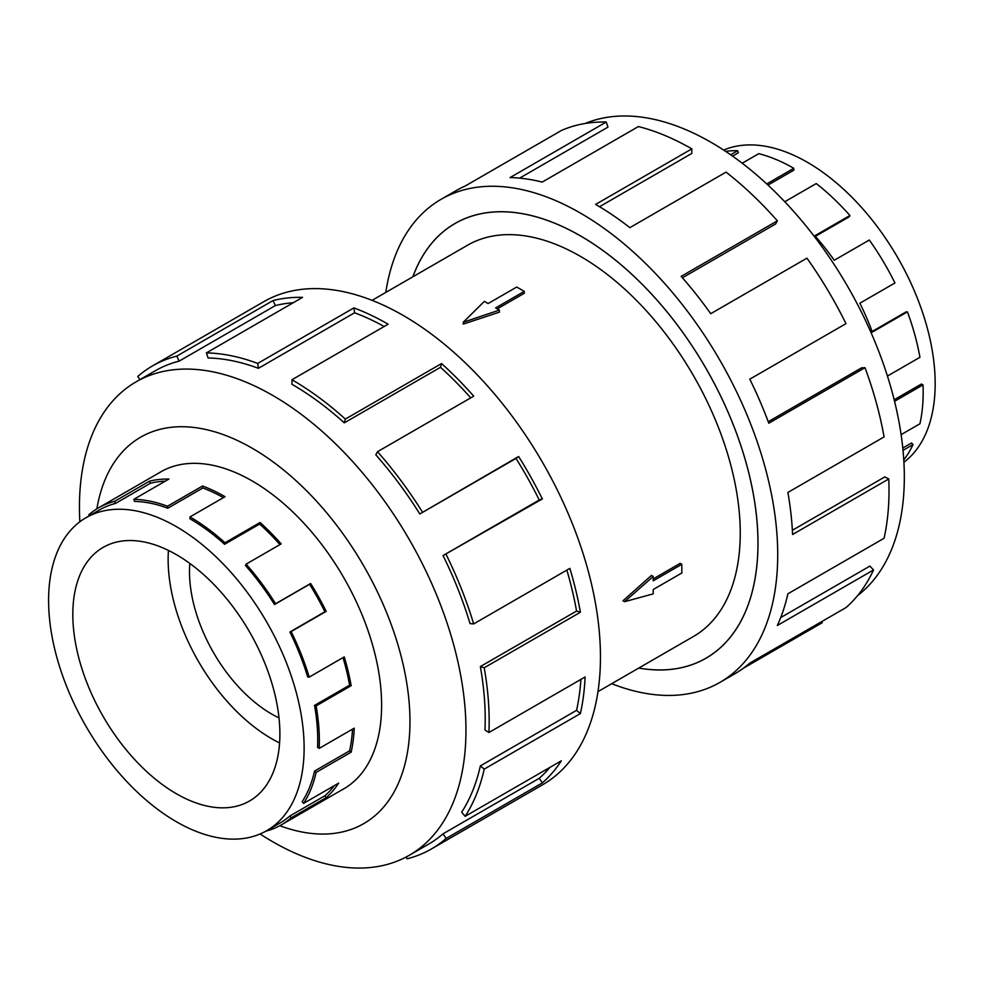 <?xml version="1.0" encoding="UTF-8"?>
<svg xmlns="http://www.w3.org/2000/svg" width="984" height="984" viewBox="0 0 984 984"><rect width="100%" height="100%" fill="white"/><g stroke="black" fill="none" stroke-linecap="round" stroke-linejoin="round"><path stroke-width="1.48" d="M638.813 668.038A250.957 144.894 -120 0 0 705.983 658.185A250.957 144.894 -120 0 0 744.457 457.093A250.957 144.894 -120 0 0 580.511 235.951A250.957 144.894 -120 0 0 455.038 223.516A250.957 144.894 -120 0 0 412.911 276.775M597.977 691.617L693.462 636.488A225.902 130.429 -120 0 0 728.086 455.469A225.902 130.429 -120 0 0 580.511 256.406A225.902 130.429 -120 0 0 467.56 245.213L372.075 300.341M524.275 291.375L495.653 307.906L499.417 310.083L463.255 322.26L484.349 301.375L488.113 303.552L516.735 287.033L524.275 291.375L524.275 293.269L497.289 308.853M499.417 310.083L499.417 312.137L463.255 324.105L463.255 322.26M622.995 600.769L651.433 575.443L653.216 576.464L624.582 601.691L622.995 600.769M653.216 578.924L680.202 563.34L681.838 564.287L653.216 580.818L653.216 576.464M723.671 150.072A180.699 104.329 60 0 1 807.409 162.311A180.699 104.329 60 0 1 829.598 177.366A180.699 104.329 60 0 1 927.826 330.071A180.699 104.329 60 0 1 903.915 462.259M730.632 154.759L737.656 150.7L738.357 152.778L732.576 156.124M766.745 183.934L793.793 168.313A182.975 105.645 -120 0 0 758.75 153.676L742.219 163.221M737.656 150.7A182.975 105.645 -120 0 0 725.651 151.376M189.826 563.438A116.198 67.084 -120 0 0 271.67 714.04A116.198 67.084 -120 0 0 279.013 717.889M176.357 554.644A146.419 84.538 60 0 1 272.002 683.659A146.419 84.538 60 0 1 249.567 800.988A146.419 84.538 60 0 1 176.357 793.731A146.419 84.538 60 0 1 80.7 664.717A146.419 84.538 60 0 1 103.148 547.387A146.419 84.538 60 0 1 176.357 554.644M279.579 742.932A146.419 84.538 60 0 1 271.67 738.713A146.419 84.538 60 0 1 168.436 550.425M176.357 821.726A180.699 104.329 -120 0 0 266.701 830.681A180.699 104.329 -120 0 0 294.4 685.885A180.699 104.329 -120 0 0 176.357 526.649A180.699 104.329 -120 0 0 154.168 516.083A180.699 104.329 -120 0 0 86.014 517.707A180.699 104.329 -120 0 0 58.314 662.49A180.699 104.329 -120 0 0 176.357 821.726M334.277 785.663A180.699 104.329 -120 0 1 324.917 795.749L289.874 815.994A180.699 104.329 60 0 1 280.317 822.821L266.701 830.681M352.53 729.132A180.699 104.329 -120 0 1 349.591 750.841L314.536 771.075A180.699 104.329 60 0 1 302.186 801.677L303.601 803.375L338.644 783.141A182.975 105.645 60 0 1 326.184 797.643L291.129 817.876A182.975 105.645 60 0 1 281.461 824.789A182.975 105.645 60 0 1 265.901 831.136M343.01 657.607A180.699 104.329 -120 0 1 349.591 685.184L314.536 705.417A180.699 104.329 60 0 1 317.586 747.36L319.197 748.381L354.24 728.148A182.975 105.645 60 0 1 351.165 752.157L316.11 772.391A182.975 105.645 60 0 1 303.601 803.375M167.784 508.224A180.699 104.329 60 0 0 134.537 501.397L133.836 499.318A182.975 105.645 60 0 1 167.501 506.231L167.784 508.224L202.839 487.99L202.556 485.985A182.975 105.645 60 0 1 225.028 496.699L189.973 516.932A182.975 105.645 60 0 1 225.016 542.75L260.071 522.504A182.975 105.645 60 0 1 281.166 543.894L246.111 564.139L245.41 565.406A180.699 104.329 60 0 1 274.511 604.52L309.566 584.275A180.699 104.329 -120 0 1 324.917 611.777L289.874 632.011A180.699 104.329 60 0 1 307.709 676.992L309.197 677.127L344.24 656.894A182.975 105.645 60 0 1 351.165 685.676L316.11 705.909A182.975 105.645 60 0 1 319.197 748.381M279.948 544.595A180.699 104.329 -120 0 0 259.628 524.042L260.071 522.504M189.973 516.932L189.973 518.789A180.699 104.329 60 0 1 224.573 544.287L259.628 524.042M246.111 564.139A182.975 105.645 60 0 1 275.582 603.733L310.637 583.5A182.975 105.645 60 0 1 326.184 611.347L291.129 631.58A182.975 105.645 60 0 1 309.197 677.127M585.173 123.48A273.306 157.797 60 0 1 711.063 142.323A273.306 157.797 60 0 1 886.682 373.699A273.306 157.797 60 0 1 857.691 595.505M385.789 292.433A278.89 161.019 60 0 1 441.066 199.322A278.89 161.019 60 0 1 580.511 213.134A278.89 161.019 60 0 1 762.698 458.901A278.89 161.019 60 0 1 719.956 682.379A278.89 161.019 60 0 1 611.691 683.696M821.726 621.593L822.292 622.663L743.474 668.173M719.956 682.379L735.06 673.659A278.89 161.019 -120 0 0 749.796 663.118L845.994 607.583A278.89 161.019 -120 0 0 873.534 569.957L777.335 625.492A278.89 161.019 -120 0 0 787.876 593.807L884.075 538.26A278.89 161.019 -120 0 0 888.773 478.95L792.575 534.496A278.89 161.019 -120 0 0 787.876 492.455L884.075 436.921A278.89 161.019 -120 0 0 864.997 367.684L768.799 423.218A278.89 161.019 -120 0 0 749.796 379.172L845.994 323.638A278.89 161.019 -120 0 0 806.929 258.165L710.731 313.699A278.89 161.019 -120 0 0 681.174 276.369L777.372 220.834A278.89 161.019 -120 0 0 726.057 172.114L629.858 227.648A278.89 161.019 -120 0 0 595.615 204.414L691.814 148.879L691.814 153.43L599.527 206.714M412.862 276.799A250.994 144.919 60 0 1 455.014 223.479A250.994 144.919 60 0 1 580.511 235.914A250.994 144.919 60 0 1 744.482 457.093A250.994 144.919 60 0 1 706.008 658.222A250.994 144.919 60 0 1 638.751 668.074M777.372 220.834L775.663 223.946L682.416 277.783M864.997 367.684L861.541 367.856L768.246 421.718M888.773 478.95L884.825 476.908L792.366 530.29M873.534 569.957L869.893 566.095L780.706 617.583M341.62 790.054A183.024 105.669 -120 0 0 343.711 788.897A183.024 105.669 -120 0 0 371.767 642.245A183.024 105.669 -120 0 0 252.199 480.967A183.024 105.669 -120 0 0 160.687 471.902A183.024 105.669 -120 0 0 158.658 473.132M260.096 833.977A273.306 157.797 -120 0 0 272.691 841.726A273.306 157.797 -120 0 0 409.344 855.256A273.306 157.797 -120 0 0 451.25 636.254A273.306 157.797 -120 0 0 272.691 395.408A273.306 157.797 -120 0 0 136.038 381.878A273.306 157.797 -120 0 0 79.852 521.778M279.813 825.699A223.11 128.818 -120 0 0 409.356 705.122A223.11 128.818 -120 0 0 252.199 448.224A223.11 128.818 -120 0 0 96.875 508.826M443.046 555.554A273.306 157.797 60 0 1 470.032 623.585L473.673 623.918L569.859 568.371A278.89 161.019 60 0 1 580.4 612.245L484.214 667.779L480.364 666.574A273.306 157.797 60 0 1 484.964 730.017L488.913 732.514L585.099 676.98A278.89 161.019 60 0 1 580.4 713.584L484.214 769.119L480.364 765.884A273.306 157.797 60 0 1 461.68 812.169L465.137 816.339L561.335 760.804A278.89 161.019 60 0 1 542.332 782.907L446.133 838.442A278.89 161.019 60 0 1 431.398 848.971L542.688 784.715A278.89 161.019 -120 0 0 585.443 561.237A278.89 161.019 -120 0 0 403.256 315.483A278.89 161.019 -120 0 0 263.81 301.67L152.508 365.925A278.89 161.019 60 0 1 176.837 356.097L273.035 300.563A278.89 161.019 60 0 1 302.58 297.353L206.394 352.887A278.89 161.019 60 0 1 257.71 363.428L353.908 307.894A278.89 161.019 60 0 1 388.151 324.203L291.953 379.738L291.953 384.289A273.306 157.797 60 0 1 344.289 422.849L345.359 419.086L441.558 363.551A278.89 161.019 60 0 1 473.71 396.146L377.512 451.693L375.802 454.805A273.306 157.797 60 0 1 419.824 513.956L518.63 456.514A278.89 161.019 60 0 1 542.332 498.949L443.046 555.554L539.244 500.007A273.306 157.797 -120 0 0 516.022 458.421L518.63 456.514M139.9 379.652L137.772 376.454A278.89 161.019 60 0 1 152.508 365.925M384.166 326.503A273.306 157.797 -120 0 0 354.584 312.764L353.908 307.894M206.394 352.887L208.104 357.979A273.306 157.797 60 0 1 258.398 368.311L354.584 312.764M293.281 302.715A273.306 157.797 -120 0 0 275.335 305.594L273.035 300.563M136.038 381.878L155.3 370.759A273.306 157.797 60 0 1 179.137 361.128L275.335 305.594M179.137 361.128L176.837 356.097M258.398 368.311L257.71 363.428M344.289 422.849L440.488 367.315L441.558 363.551M470.746 397.856A273.306 157.797 -120 0 0 440.488 367.315M291.953 379.738A278.89 161.019 60 0 1 345.359 419.086M419.824 513.956L516.022 458.421M539.244 500.007L542.332 498.949M377.512 451.693A278.89 161.019 60 0 1 422.443 512.049M480.364 666.574L576.562 611.039A273.306 157.797 -120 0 0 566.846 570.117M576.562 611.039L580.4 612.245M446.133 554.484A278.89 161.019 60 0 1 473.673 623.918M480.364 765.884L576.562 710.35A273.306 157.797 -120 0 0 580.892 679.403M576.562 710.35L580.4 713.584M484.214 667.779A278.89 161.019 60 0 1 488.913 732.514M446.133 838.442L443.046 833.817L539.244 778.283A273.306 157.797 -120 0 0 549.921 767.397M539.244 778.283L542.332 782.907M484.214 769.119A278.89 161.019 60 0 1 465.137 816.339M406.232 856.978L407.068 858.798A278.89 161.019 60 0 0 431.398 848.971M443.046 833.817A273.306 157.797 60 0 1 428.606 844.149L409.344 855.256M691.814 148.879A278.89 161.019 -120 0 0 638.395 126.555L542.209 182.089A278.89 161.019 -120 0 0 510.056 177.575L606.242 122.028L607.964 127.12L519.613 178.129M606.242 122.028A278.89 161.019 -120 0 0 561.323 130.528L465.124 186.062A278.89 161.019 -120 0 0 456.17 190.601L441.066 199.322M275.582 603.733L274.511 604.52M289.874 632.011L291.129 631.58M314.536 705.417L316.11 705.909M314.536 771.075L316.11 772.391M289.874 815.994L291.129 817.876M89.446 515.714L88.818 514.78A182.975 105.645 60 0 1 98.486 507.867A182.975 105.645 60 0 1 114.451 501.422L115.386 503.476L150.441 483.242L149.494 481.188A182.975 105.645 60 0 1 168.891 479.073L133.836 499.318M86.014 517.707L99.63 509.835A180.699 104.329 60 0 1 115.386 503.476M225.016 542.75L224.573 544.287M167.501 506.231L202.556 485.985M309.566 584.275L310.637 583.5M114.451 501.422L149.494 481.188M165.238 481.188A180.699 104.329 -120 0 0 150.441 483.242M223.405 497.633A180.699 104.329 -120 0 0 202.839 487.99M324.917 611.777L326.184 611.347M349.591 685.184L351.165 685.676M349.591 750.841L351.165 752.157M324.917 795.749L326.184 797.643M903.779 459.897A182.975 105.645 -120 0 0 913.017 444.583L911.528 442.997L902.783 448.052M901.11 434.645L919.929 423.784A182.975 105.645 -120 0 0 923.017 384.879L921.405 384.043L894.161 399.762M887.433 376.06L919.929 357.303A182.975 105.645 -120 0 0 907.42 311.867L906.006 311.94L872.131 331.497M907.42 311.867L872.365 332.1A182.975 105.645 -120 0 0 859.893 303.207L894.948 282.974A182.975 105.645 -120 0 0 869.315 240.022L834.26 260.256A182.975 105.645 -120 0 0 814.875 235.754L849.93 215.521A182.975 105.645 -120 0 0 816.253 183.565L784.777 201.732M815.379 236.332L849.229 216.8L849.93 215.521M767.987 185.078L793.793 170.183L793.793 168.313M923.017 384.879L894.542 401.312M913.017 444.583L903.017 450.352M624.582 601.691L653.216 593.869L653.216 589.514L681.838 572.995L681.838 564.287M457.449 222.126L455.038 223.516M345.753 787.667L281.461 824.789M162.778 470.746L98.486 507.867M708.406 656.783L705.983 658.185"/></g></svg>
